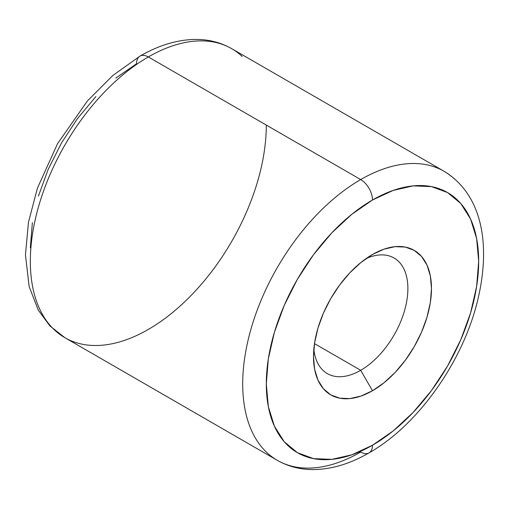 <?xml version="1.0" encoding="UTF-8"?>
<svg xmlns="http://www.w3.org/2000/svg" width="509" height="509" viewBox="0 0 509 509"><rect width="100%" height="100%" fill="white"/><g stroke="black" fill="none" stroke-linecap="round" stroke-linejoin="round"><path stroke-width="0.76" d="M454.569 179.092A166.857 96.335 120 0 0 360.69 179.569A16.682 9.633 60 0 1 372.493 200.005A150.168 86.702 -60 0 1 478.676 261.314A150.168 86.702 -60 0 1 372.493 445.235L351.776 454.836L331.855 459.36L313.499 458.628L297.409 452.673L284.2 441.717L274.389 426.179L268.345 406.666L266.302 383.926L268.345 358.826L274.389 332.339L284.2 305.476L297.409 279.269L313.499 254.729L331.855 232.804L351.776 214.321L372.493 200.005L393.209 190.404L413.123 185.88L431.486 186.612L447.576 192.567L460.779 203.524L470.596 219.061L476.634 238.575L478.676 261.314L476.634 286.414L470.596 312.901L460.779 339.764L447.576 365.971L431.486 390.511L413.123 412.436L393.209 430.919L372.493 445.235A16.682 9.633 60 0 1 369.031 452.87A16.682 9.633 -120 0 0 372.493 445.235A150.168 86.702 -60 0 1 266.302 383.926A150.168 86.702 -60 0 1 372.493 200.005A16.682 9.633 -120 0 0 360.69 179.569A166.857 96.335 120 0 0 254.977 316.35A166.857 96.335 120 0 0 266.811 452.526A166.857 96.335 120 0 0 360.69 452.043A166.857 96.335 -60 0 1 277.265 460.308A166.857 96.335 -60 0 1 251.688 326.606A166.857 96.335 -60 0 1 360.69 179.569L148.323 56.957A16.682 9.633 -120 0 0 139.975 56.136A16.682 9.633 60 0 1 148.323 56.957A166.857 96.335 120 0 0 39.32 203.994A166.857 96.335 120 0 0 64.891 337.696L49.863 325.894L38.251 310.07L29.153 286.592L25.45 254.805L28.479 222.153L37.443 188.12L57.523 143.716L87.37 101.005L112.756 75.542L139.975 56.136C158.496 45.384 176.814 39.817 194.928 39.428C208.366 39.282 220.639 42.368 231.748 48.699A166.857 96.335 120 0 0 148.323 56.957L360.69 179.569A166.857 96.335 -60 0 1 444.122 171.31L231.748 48.699M266.302 125.08A166.857 96.335 -60 0 1 148.323 329.431A166.857 96.335 -60 0 1 54.444 329.915A166.857 96.335 -60 0 1 42.603 193.738A166.857 96.335 -60 0 1 148.323 56.957A166.857 96.335 -60 0 1 242.201 56.48M360.69 370.304L314.498 343.632L360.69 370.304A66.743 38.531 120 0 0 407.804 291.829A66.743 38.531 120 0 0 366.257 258.477A66.743 38.531 -60 0 1 394.061 258.006A66.743 38.531 -60 0 1 404.292 311.489A66.743 38.531 -60 0 1 360.69 370.304L372.493 390.74L360.69 370.304A66.743 38.531 -60 0 1 327.319 373.606A66.743 38.531 -60 0 1 313.83 349.295A66.743 38.531 120 0 0 360.69 370.304M372.493 254.5A83.425 48.164 -60 0 1 431.479 288.558A83.425 48.164 -60 0 1 372.493 390.74L383.996 382.787L395.067 372.518L405.266 360.334L414.205 346.705L421.541 332.148L426.994 317.222L430.347 302.505L431.479 288.558L430.347 275.929L426.994 265.087L421.541 256.46L414.205 250.371L405.266 247.062L395.067 246.655L383.996 249.168L372.493 254.5L360.983 262.453L349.912 272.722L339.713 284.906L330.774 298.535L323.438 313.092L317.991 328.019L314.632 342.735L313.499 356.682L314.632 369.311L317.991 380.153L323.438 388.781L330.774 394.869L339.713 398.178L349.912 398.585L360.983 396.072L372.493 390.74A83.425 48.164 -60 0 1 313.499 356.682A83.425 48.164 -60 0 1 372.486 254.5A83.425 48.164 -60 0 1 372.493 254.5L372.486 254.5M139.975 56.136A16.682 9.633 60 0 0 136.52 63.771L115.804 78.087M95.889 96.564L77.527 118.495L61.436 143.035L48.234 169.236L38.417 196.105M32.379 222.592L30.336 247.692M64.891 337.696L277.265 460.308C288.495 466.702 300.902 469.788 314.492 469.572C332.479 469.107 350.656 463.54 369.031 452.87A16.682 9.633 60 0 1 360.69 452.043M369.031 452.87C418.411 425.034 463.782 360.499 478.053 298.662C490.619 245.109 482.678 194.909 444.122 171.31"/></g></svg>
